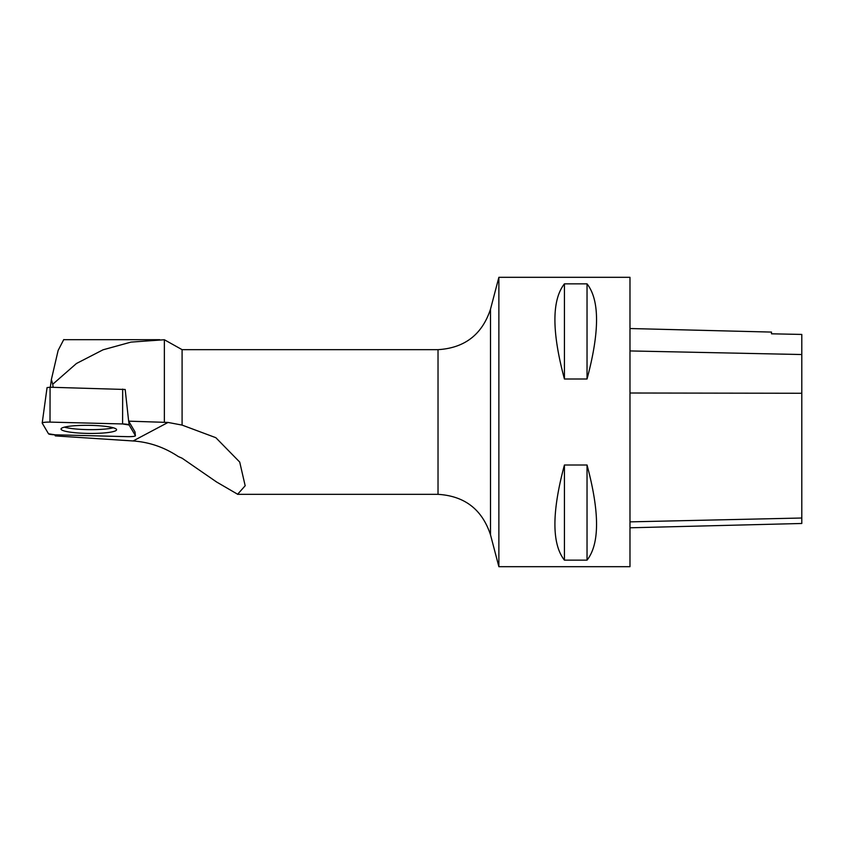 <?xml version="1.0" encoding="UTF-8"?>
<svg xmlns="http://www.w3.org/2000/svg" width="844" height="844" viewBox="0 0 844 844"><rect width="100%" height="100%" fill="white"/><g stroke="black" fill="none" stroke-linecap="round" stroke-linejoin="round"><path stroke-width="1.27" d="M42.2 423.023A7.174 1.044 -179.3 0 0 42.221 423.139L48.509 433.784A7.174 1.044 -179.3 0 0 55.029 434.808L127.623 436.664A7.174 1.044 -179.3 0 0 135.43 435.704A7.174 1.044 -179.3 0 0 135.409 435.631L129.121 424.986A7.174 1.044 -179.3 0 0 122.602 423.952L50.007 422.106A7.174 1.044 -179.3 0 0 42.2 423.023L47.064 387.586L50.081 387.238L125.186 389.485L128.647 421.156L168.03 422.443L133.109 440.969L55.335 435.905L54.681 434.797M69.197 426.273A27.778 4.041 -179.3 0 0 61.042 428.984A27.778 4.041 -179.3 0 0 78.017 432.972A27.778 4.041 -179.3 0 0 108.433 432.487A27.778 4.041 -179.3 0 0 116.588 429.702A27.778 4.041 -179.3 0 0 99.349 425.777A27.778 4.041 -179.3 0 0 69.197 426.273M135.409 435.631L134.987 431.875L128.71 421.23A6.71 0.981 -179.3 0 0 128.647 421.156M438.025 349.659C464.664 348.023 482.156 334.53 490.501 309.178L490.501 534.822C482.156 509.47 464.664 495.977 438.025 494.341L438.025 349.659L182.093 349.659L182.093 425.091L215.832 437.688L239.717 462.069L245.171 485.754L237.639 494.246L216.613 482.008L182.093 458.208L178.306 456.551C164.422 447.309 149.356 442.108 133.109 440.969M164.358 422.084L164.358 339.742L182.093 349.659M182.093 425.091L168.03 422.443M164.358 339.742L131.01 342.105L103.042 349.806L76.435 363.511L52.739 384.263L51.368 379.557L58.13 350.439L63.754 339.573L64.344 339.699M53.14 387.312L52.739 384.263M498.867 277.317L498.867 566.683L629.983 566.683L629.983 277.317L498.867 277.317L490.501 309.178M564.425 378.998L587.034 378.998C599.715 331.755 599.715 300.031 587.034 283.848L564.425 283.848C551.744 300.031 551.744 331.755 564.425 378.998L564.425 283.848M564.425 560.152L587.034 560.152C599.715 543.969 599.715 512.245 587.034 465.002L564.425 465.002C551.744 512.245 551.744 543.969 564.425 560.152L564.425 465.002M629.983 328.527L771.511 332.082L771.511 333.813L801.8 334.435L801.8 523.48L629.983 527.795M771.511 333.813L801.8 334.435M587.034 378.998L587.034 283.848M587.034 560.152L587.034 465.002M113.275 427.781A27.504 3.998 0.7 0 1 88.863 429.628A27.504 3.998 0.7 0 1 64.408 427.148M50.324 387.238L51.368 379.557M48.509 433.774L55.05 434.808L127.592 436.654C132.571 436.686 135.177 436.348 135.399 435.62L129.121 424.986L122.58 423.952L50.049 422.106C45.059 422.074 42.453 422.422 42.232 423.139L48.509 433.774M125.186 389.485L125.482 392.133M128.71 421.23L129.121 424.986M50.081 387.238L50.007 422.106M122.602 423.952L122.675 389.084M801.8 518.016L629.983 521.866M801.8 393.262L629.983 393.009M801.8 354.533L629.983 350.935M438.025 494.341L237.639 494.341M159.738 339.699L63.754 339.699M490.501 534.822L498.867 566.683"/></g></svg>
